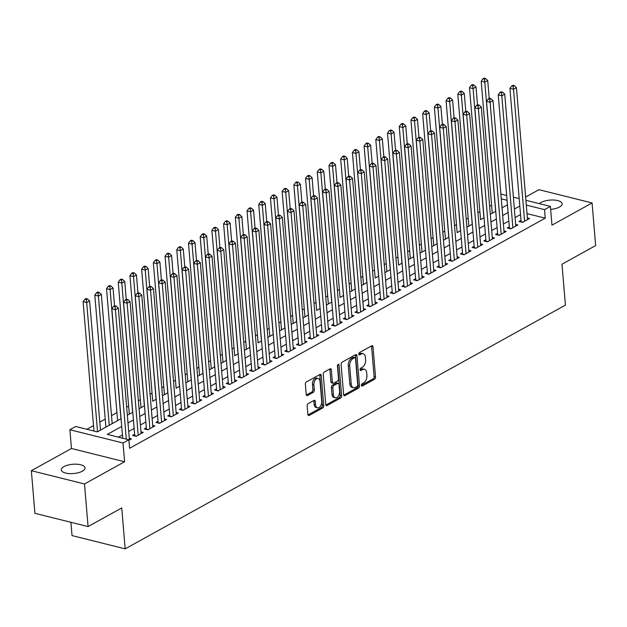 <?xml version="1.0" encoding="UTF-8"?>
<svg xmlns="http://www.w3.org/2000/svg" width="627" height="627" viewBox="0 0 627 627"><rect width="100%" height="100%" fill="white"/><g stroke="black" fill="none" stroke-linecap="round" stroke-linejoin="round"><path stroke-width="0.94" d="M361.403 385.299A1.278 0.776 104 0 0 361.897 386.091A1.278 0.776 104 0 0 362.304 386.02L374.515 379.264A1.826 1.105 104 0 0 375.526 376.952L372.994 346.833A1.826 1.105 104 0 0 372.289 345.696A1.826 1.105 104 0 0 371.709 345.798L359.498 352.554A1.278 0.776 104 0 0 358.793 354.177A1.278 0.776 104 0 0 359.287 354.968A1.278 0.776 104 0 0 359.694 354.898L361.27 354.028A5.839 3.527 104 0 1 363.135 353.714A5.839 3.527 104 0 1 365.4 357.343L365.612 359.851A5.839 3.527 104 0 1 362.382 367.242L360.799 368.12A1.278 0.776 104 0 0 360.094 369.734A1.278 0.776 104 0 0 360.596 370.533A1.278 0.776 104 0 0 361.003 370.463L362.578 369.585A5.839 3.527 104 0 1 364.444 369.279A5.839 3.527 104 0 1 366.709 372.908L366.92 375.416A5.839 3.527 104 0 1 363.691 382.807L362.108 383.685A1.278 0.776 104 0 0 361.403 385.299M82.341 471.198A11.897 4.648 -4.8 0 0 84.998 467.907A11.897 4.648 -4.8 0 0 76.941 464.215A11.897 4.648 -4.8 0 0 63.954 466.606A11.897 4.648 -4.8 0 0 61.289 469.897A11.897 4.648 -4.8 0 0 69.354 473.597A11.897 4.648 -4.8 0 0 82.341 471.198M550.647 209.379A11.897 4.648 -4.8 0 0 559.472 207.035A11.897 4.648 -4.8 0 0 562.129 203.751A11.897 4.648 -4.8 0 0 554.064 200.052A11.897 4.648 -4.8 0 0 541.085 202.45A11.897 4.648 -4.8 0 0 539.4 203.657M308.186 403.639A1.826 1.105 104 0 0 307.183 405.951L307.888 414.4A1.826 1.105 104 0 0 308.602 415.536A1.826 1.105 104 0 0 309.182 415.435L322.74 407.926A1.826 1.105 104 0 0 323.751 405.622L321.22 375.502A1.826 1.105 104 0 0 320.515 374.366A1.826 1.105 104 0 0 319.935 374.46L306.368 381.968A1.826 1.105 104 0 0 305.365 384.28L306.219 394.485A1.826 1.105 104 0 0 306.924 395.621A1.826 1.105 104 0 0 307.512 395.527L313.312 392.314A1.826 1.105 104 0 0 314.323 390.002L313.9 384.939A4.883 2.947 104 0 1 318.155 378.504A4.883 2.947 104 0 1 320.044 381.537L321.714 401.366A4.883 2.947 104 0 1 317.45 407.801A4.883 2.947 104 0 1 315.561 404.768L315.287 401.46A1.826 1.105 104 0 0 314.574 400.332A1.826 1.105 104 0 0 313.994 400.426L308.186 403.639M88.078 526.578L34.932 513.317L31.35 470.697L84.496 483.966L88.078 526.578L121.74 507.941L125.181 548.86L565.421 305.122L561.988 264.202L595.65 245.565L592.068 202.952L551.972 225.148L550.396 206.401L544.542 209.637L545.255 218.165L129.601 448.289L128.88 439.77L123.025 443.007L69.879 429.746L75.734 426.501L97.279 431.878L121.058 418.711M84.496 483.966L124.601 461.762L123.025 443.007M343.635 394.61A1.826 1.105 104 0 0 344.341 395.747A1.826 1.105 104 0 0 344.921 395.645L358.487 388.137A1.826 1.105 104 0 0 359.49 385.832L356.967 355.713A1.826 1.105 104 0 0 356.254 354.576A1.826 1.105 104 0 0 355.674 354.67L342.115 362.179A1.826 1.105 104 0 0 341.104 364.491L343.635 394.61M340.61 398.035L327.051 405.544A1.826 1.105 104 0 1 326.471 405.638A1.826 1.105 104 0 1 325.766 404.509L323.234 374.382A1.826 1.105 104 0 1 324.245 372.077L330.045 368.864A1.826 1.105 104 0 1 330.625 368.762A1.826 1.105 104 0 1 331.338 369.899L332.365 382.117A1.826 1.105 104 0 0 333.07 383.246A1.826 1.105 104 0 0 333.65 383.152L337.498 381.02A1.826 1.105 104 0 0 338.509 378.708L337.444 365.996A1.278 0.776 104 0 1 338.556 364.311A1.278 0.776 104 0 1 339.05 365.102L341.621 395.723A1.826 1.105 104 0 1 340.61 398.035L339.176 397.675L325.875 405.042M592.068 202.952L538.922 189.683L525.63 197.043M112.178 423.633L101.331 294.416L98.4 296.038L94.81 295.145L105.892 427.112L103.87 428.233M117.594 420.607L115.572 421.752M126.246 299.361L124.742 281.452L121.818 283.075L118.229 282.181L129.311 414.149L127.344 415.215L132.767 412.229M141.012 407.644L139.053 408.733M152.722 401.162L156.186 399.266M161.374 279.908L159.869 262.008L156.946 263.63L153.349 262.729L164.431 394.697L162.471 395.762M176.14 388.199L179.604 386.303M184.793 266.945L183.288 249.044L180.364 250.667L176.767 249.765L187.849 381.733L185.89 382.799M199.558 375.228L197.599 376.318M208.211 253.982L206.706 236.081L203.775 237.696L200.185 236.802L211.268 368.77L209.308 369.836L214.732 366.858M222.977 362.265L221.017 363.354M234.686 355.783L238.15 353.887M243.339 234.537L241.834 216.628L238.903 218.251L235.313 217.357L246.395 349.325L244.428 350.391M258.105 342.82L261.561 340.923M266.749 221.574L265.252 203.665L262.321 205.288L258.732 204.386L269.814 336.362L267.847 337.42M281.515 329.857L279.556 330.938M290.168 208.603L288.663 190.702L285.74 192.324L282.15 191.423L293.232 323.391L291.265 324.457L296.689 321.479M304.934 316.894L302.974 317.975M316.643 310.404L320.107 308.515M325.295 189.158L323.791 171.249L320.867 172.872L317.27 171.978L328.352 303.946L326.393 305.012M340.061 297.441L343.525 295.544M348.714 176.195L347.209 158.286L344.286 159.909L340.688 159.015L351.771 290.983L349.811 292.049L355.235 289.063M363.48 284.478L361.52 285.567M375.189 277.996L378.653 276.099M383.842 156.742L382.337 138.841L379.406 140.464L375.816 139.562L386.898 271.53L384.939 272.596M398.607 265.033L402.072 263.136M407.26 143.779L405.755 125.878L402.824 127.5L399.234 126.599L410.317 258.567L408.357 259.633M422.026 252.07L420.059 253.151M430.671 130.816L429.174 112.915L426.242 114.529L422.653 113.636L433.735 245.604L431.768 246.67L437.191 243.691M445.444 239.099L443.477 240.188M457.146 232.617L460.61 230.72M468.855 226.135L466.896 227.225M480.564 219.654L484.028 217.757M521.006 220.343L518.952 221.472L522.55 222.373L529.572 218.486L527.385 217.937M509.296 226.825L507.251 227.962L510.84 228.855L517.863 224.968L515.676 224.419M497.587 233.307L495.542 234.443L499.131 235.337L506.154 231.449L503.967 230.901M485.878 239.788L483.832 240.925L487.422 241.818L494.444 237.931L492.258 237.382M474.169 246.27L472.123 247.406L475.713 248.3L482.735 244.412L480.548 243.864M462.46 252.752L460.414 253.888L464.004 254.781L471.026 250.894L468.839 250.345M450.75 259.233L448.705 260.37L452.294 261.263L459.317 257.376L457.13 256.827M439.041 265.715L436.995 266.851L440.585 267.753L447.615 263.857L445.421 263.316M427.332 272.204L425.286 273.333L428.876 274.234L435.906 270.339L433.712 269.798M415.63 278.686L413.577 279.814L417.167 280.716L424.197 276.82L422.002 276.28M403.921 285.167L401.868 286.296L405.457 287.197L412.488 283.31L410.293 282.761M392.212 291.649L390.159 292.785L393.748 293.679L400.778 289.792L398.584 289.243M380.503 298.131L378.449 299.267L382.047 300.161L389.069 296.273L386.875 295.725M368.794 304.612L366.74 305.749L370.338 306.642L377.36 302.755L375.165 302.206M357.084 311.094L355.031 312.23L358.628 313.124L365.651 309.236L363.464 308.688M345.375 317.575L343.33 318.712L346.919 319.605L353.942 315.718L351.755 315.169M333.666 324.057L331.62 325.194L335.21 326.087L342.232 322.2L340.046 321.651M321.957 330.539L319.911 331.675L323.501 332.576L330.523 328.681L328.336 328.14M310.247 337.028L308.202 338.157L311.791 339.058L318.814 335.163L316.627 334.622M298.538 343.51L296.493 344.638L300.082 345.54L307.105 341.644L304.918 341.104M286.829 349.991L284.783 351.128L288.373 352.021L295.395 348.134L293.209 347.585M275.12 356.473L273.074 357.609L276.664 358.503L283.686 354.616L281.499 354.067M263.411 362.955L261.365 364.091L264.955 364.985L271.985 361.097L269.79 360.549M251.709 369.436L249.656 370.573L253.245 371.466L260.276 367.579L258.081 367.03M240 375.918L237.947 377.054L241.536 377.948L248.566 374.06L246.372 373.512M228.291 382.399L226.237 383.536L229.827 384.429L236.857 380.542L234.663 379.993M216.581 388.881L214.528 390.018L218.118 390.911L225.148 387.024L222.953 386.475M204.872 395.363L202.819 396.499L206.416 397.4L213.439 393.505L211.244 392.964M193.163 401.852L191.11 402.981L194.707 403.882L201.729 399.987L199.543 399.446M181.454 408.334L179.4 409.462L182.998 410.364L190.02 406.476L187.834 405.928M169.745 414.815L167.699 415.952L171.289 416.845L178.311 412.958L176.124 412.409M158.035 421.297L155.99 422.433L159.579 423.327L166.602 419.439L164.415 418.891M146.326 427.779L144.281 428.915L147.87 429.808L154.893 425.921L152.706 425.372M134.617 434.26L132.571 435.397L136.161 436.29L143.183 432.403L140.997 431.854M545.255 218.165L527.017 213.611M520.52 214.552L515.096 217.553M508.81 221.033L503.387 224.035M497.101 227.515L491.678 230.517M485.392 233.996L479.968 236.998M473.683 240.486L468.259 243.488M461.974 246.967L456.55 249.969M450.264 253.449L444.849 256.451M438.555 259.931L433.139 262.932M426.846 266.412L421.43 269.414M415.145 272.894L409.721 275.896M403.435 279.376L398.012 282.377M391.726 285.857L386.303 288.859M380.017 292.339L374.593 295.341M368.308 298.828L362.884 301.822M356.598 305.31L351.175 308.312M344.889 311.791L339.466 314.793M333.18 318.273L327.756 321.275M321.471 324.755L316.047 327.756M309.762 331.236L304.338 334.238M298.052 337.718L292.629 340.72M286.343 344.199L280.927 347.201M274.634 350.681L269.218 353.683M262.925 357.163L257.509 360.164M251.215 363.652L245.8 366.654M239.514 370.134L234.09 373.136M227.805 376.615L222.381 379.617M216.096 383.097L210.672 386.099M204.386 389.579L198.963 392.58M192.677 396.06L187.254 399.062M180.968 402.542L175.544 405.544M169.259 409.023L163.835 412.025M157.549 415.505L152.126 418.507M145.84 421.987L140.417 424.988M134.131 428.476L128.707 431.478M122.422 434.958L118.44 437.16M129.287 438.336L131.474 438.884L128.927 440.295M491.607 205.178L489.64 206.267M479.898 211.66L477.931 212.749M468.189 218.141L466.229 219.231M456.48 224.623L454.52 225.712M444.77 231.104L442.811 232.194M433.061 237.594L431.102 238.675M421.352 244.075L419.392 245.157M409.643 250.557L407.683 251.639M397.933 257.039L395.974 258.12M386.224 263.52L384.265 264.602M374.515 270.002L372.556 271.091M362.806 276.483L360.846 277.573M351.096 282.965L349.137 284.055M339.387 289.447L337.428 290.536M327.686 295.928L325.719 297.018M315.977 302.418L314.009 303.499M304.267 308.899L302.3 309.981M292.558 315.381L290.599 316.463M280.849 321.863L278.89 322.944M269.14 328.344L267.18 329.426M257.431 334.826L255.471 335.915M245.721 341.307L243.762 342.397M234.012 347.789L232.053 348.878M222.303 354.271L220.343 355.36M210.594 360.752L208.634 361.842M198.884 367.242L196.925 368.323M187.175 373.723L185.216 374.805M175.466 380.205L173.507 381.287M163.765 386.687L161.797 387.768M152.055 393.168L150.088 394.258M140.346 399.65L138.379 400.739M128.637 406.131L126.678 407.221M116.928 412.613L111.504 415.615M105.218 419.095L99.795 422.096M93.509 425.584L86.839 429.276M502.548 207.506L501.992 207.365M489.217 98.408L487.712 80.499L484.789 82.121L481.199 81.22L492.273 213.196L490.314 214.254M70.914 522.299L72.027 535.591L125.181 548.86M124.601 461.762L71.454 448.493L31.35 470.697M71.454 448.493L69.879 429.746M121.709 426.431L107.335 434.386L128.88 439.77M519.807 206.032L514.383 209.034M508.097 212.514L502.674 215.516M496.388 218.995L490.965 221.997M484.679 225.477L479.255 228.479M472.97 231.959L467.546 234.96M461.26 238.44L455.837 241.442M449.551 244.922L444.128 247.924M437.842 251.403L432.418 254.405M426.133 257.885L420.709 260.887M414.423 264.375L409 267.376M402.714 270.856L397.291 273.858M391.005 277.338L385.589 280.34M379.296 283.819L373.88 286.821M367.587 290.301L362.171 293.303M355.885 296.783L350.462 299.784M344.176 303.264L338.752 306.266M332.467 309.746L327.043 312.748M320.758 316.227L315.334 319.229M309.048 322.709L303.625 325.711M297.339 329.199L291.916 332.2M285.63 335.68L280.206 338.682M273.921 342.162L268.497 345.163M262.211 348.643L256.788 351.645M250.502 355.125L245.079 358.127M238.793 361.607L233.369 364.608M227.084 368.088L221.668 371.09M215.374 374.57L209.959 377.572M203.665 381.051L198.25 384.053M191.964 387.533L186.54 390.535M180.255 394.022L174.831 397.024M168.545 400.504L163.122 403.506M156.836 406.986L151.413 409.987M145.127 413.467L139.703 416.469M133.418 419.949L127.994 422.951M544.542 209.637L526.304 205.092M500.871 194.041L506.663 195.483M513.388 197.16L519.18 198.61M525.896 200.287L550.396 206.401M507.071 200.287L501.271 198.845M139.053 408.749L144.476 405.747M162.471 395.786L167.895 392.784M185.89 382.823L191.313 379.821M197.599 376.341L203.023 373.339M221.017 363.37L226.441 360.368M244.436 350.407L249.852 347.405M267.854 337.444L273.27 334.442M279.556 330.962L284.979 327.96M302.974 317.999L308.398 314.997M326.393 305.035L331.816 302.034M361.52 285.583L366.944 282.581M384.939 272.62L390.362 269.618M408.357 259.656L413.773 256.655M420.066 253.175L425.482 250.173M443.485 240.204L448.901 237.202M466.896 227.24L472.319 224.239M490.314 214.277L495.738 211.275M502.023 207.796L507.447 204.794M364.444 369.279L363.009 368.919A5.839 3.527 104 0 0 361.144 369.232L362.578 369.585M360.102 369.805L361.144 369.232M363.135 353.714L361.701 353.354A5.839 3.527 104 0 0 359.835 353.667L361.27 354.028M358.801 354.239L359.835 353.667M361.411 385.37L373.081 378.904A1.826 1.105 104 0 0 374.092 376.592L371.56 346.472A1.826 1.105 104 0 0 371.443 345.939M343.753 395.143L357.045 387.784A1.826 1.105 104 0 0 358.056 385.472L355.525 355.352A1.826 1.105 104 0 0 355.415 354.819M357.022 386.498A1.278 0.776 104 0 0 357.727 384.884L355.509 358.44A1.278 0.776 104 0 0 355.015 357.649A1.278 0.776 104 0 0 354.608 357.719L352.938 358.636A5.839 3.527 104 0 0 349.709 366.027L351.23 384.1A5.839 3.527 104 0 0 353.495 387.729A5.839 3.527 104 0 0 355.36 387.423L357.022 386.498M355.015 357.649L353.581 357.288A1.278 0.776 104 0 0 353.173 357.359L354.608 357.719M353.495 387.729L352.06 387.368A5.839 3.527 104 0 1 349.795 383.74L348.275 365.674A5.839 3.527 104 0 1 351.504 358.283L353.173 357.359M333.07 383.246L331.636 382.893A1.826 1.105 104 0 1 330.923 381.757L329.896 369.538A1.826 1.105 104 0 0 329.778 369.005M337.632 364.977L340.187 395.363L341.621 395.723M333.423 394.791A4.883 2.947 104 0 0 335.32 397.824A4.883 2.947 104 0 0 339.575 391.389L338.988 384.398A1.826 1.105 104 0 0 338.282 383.269A1.826 1.105 104 0 0 337.694 383.363L333.846 385.495A1.826 1.105 104 0 0 332.835 387.807L333.423 394.791L331.989 394.43A4.883 2.947 104 0 0 333.885 397.463L335.32 397.824M338.282 383.269L336.84 382.909A1.826 1.105 104 0 0 336.26 383.003L337.694 383.363M331.989 394.43L331.401 387.447A1.826 1.105 104 0 1 332.412 385.135L336.26 383.003M339.176 397.675A1.826 1.105 104 0 0 340.187 395.363M317.45 407.801L316.016 407.44A4.883 2.947 104 0 1 314.127 404.407L313.845 401.108A1.826 1.105 104 0 0 313.727 400.575M318.155 378.504L316.713 378.144A4.883 2.947 104 0 0 312.458 384.578L313.9 384.939M306.337 395.018L311.878 391.953A1.826 1.105 104 0 0 312.881 389.641L312.458 384.578M308.006 414.933L321.306 407.574A1.826 1.105 104 0 0 322.317 405.261L319.786 375.142A1.826 1.105 104 0 0 319.668 374.609M484.405 79.151L485.572 78.5L484.138 78.14L482.962 78.79L484.405 79.151L484.789 82.121L495.636 211.33M485.572 78.5L487.712 80.499M481.199 81.22L482.962 78.79M524.595 221.237L513.513 89.293L516.444 87.67L527.526 219.615M521.123 222.021A1.857 1.121 104 0 0 521.123 221.707L509.923 88.391L513.513 89.293L513.129 86.322L514.305 85.672L512.862 85.311L511.695 85.962L513.129 86.322M511.695 85.962L509.923 88.391M516.444 87.67L514.305 85.672M477.508 104.889L476.003 86.981L473.079 88.603L469.49 87.709L480.572 219.677M472.695 85.633L473.863 84.982L472.429 84.621L471.253 85.272L472.695 85.633L473.079 88.603L483.926 217.812M473.863 84.982L476.003 86.981M469.49 87.709L471.253 85.272M465.798 111.371L464.293 93.462L461.37 95.085L457.781 94.191L468.863 226.159M460.986 92.114L462.154 91.464L460.72 91.103L459.544 91.754L460.986 92.114L461.37 95.085L472.217 224.294M462.154 91.464L464.293 93.462M457.781 94.191L459.544 91.754M454.089 117.852L452.584 99.944L449.661 101.566L446.071 100.673L457.154 232.641M449.277 98.596L450.445 97.945L449.01 97.593L447.835 98.235L449.277 98.596L449.661 101.566L460.508 230.783M450.445 97.945L452.584 99.944M446.071 100.673L447.835 98.235M442.38 124.334L440.875 106.425L437.952 108.048L434.362 107.154L445.444 239.122M437.568 105.077L438.735 104.427L437.301 104.074L436.133 104.717L437.568 105.077L437.952 108.048L448.799 237.265M438.735 104.427L440.875 106.425M434.362 107.154L436.133 104.717M512.886 227.719L501.804 95.774L504.735 94.152L515.817 226.096M509.414 228.502A1.857 1.121 104 0 0 509.414 228.189L498.214 94.873L501.804 95.774L501.42 92.804L502.595 92.153L501.153 91.793L499.985 92.443L501.42 92.804M499.985 92.443L498.214 94.873M504.735 94.152L502.595 92.153M501.177 234.2L490.102 102.256L493.026 100.633L504.108 232.578M497.713 234.984A1.857 1.121 104 0 0 497.705 234.67L486.505 101.355L490.102 102.256L489.711 99.285L490.886 98.635L489.444 98.274L488.276 98.925L489.711 99.285M488.276 98.925L486.505 101.355M493.026 100.633L490.886 98.635M489.468 240.682L478.393 108.737L481.317 107.115L492.399 239.067M486.003 241.466A1.857 1.121 104 0 0 485.996 241.152L474.796 107.844L478.393 108.737L478.001 105.767L479.177 105.117L477.743 104.756L476.567 105.407L478.001 105.767M476.567 105.407L474.796 107.844M481.317 107.115L479.177 105.117M477.758 247.163L466.684 115.219L469.607 113.597L480.69 245.549M474.294 247.947A1.857 1.121 104 0 0 474.286 247.634L463.087 114.326L466.684 115.219L466.3 112.249L467.468 111.598L466.033 111.238L464.858 111.888L466.3 112.249M464.858 111.888L463.087 114.326M469.607 113.597L467.468 111.598M425.858 111.559L427.026 110.916L425.592 110.556L424.424 111.198L425.858 111.559L426.242 114.529L437.09 243.746M427.026 110.916L429.174 112.915M422.653 113.636L424.424 111.198M466.049 253.653L454.975 121.701L457.898 120.078L468.98 252.03M462.585 254.429A1.857 1.121 104 0 0 462.577 254.115L451.385 120.807L454.975 121.701L454.591 118.73L455.758 118.08L454.324 117.727L453.149 118.37L454.591 118.73M453.149 118.37L451.385 120.807M457.898 120.078L455.758 118.08M418.961 137.297L417.464 119.396L414.533 121.011L410.944 120.118L422.026 252.085M414.149 118.041L415.317 117.398L413.883 117.037L412.715 117.688L414.149 118.041L414.533 121.011L425.388 250.228M415.317 117.398L417.464 119.396M410.944 120.118L412.715 117.688M454.348 260.134L443.265 128.182L446.189 126.56L457.271 258.512M450.876 260.91A1.857 1.121 104 0 0 450.868 260.597L439.676 127.289L443.265 128.182L442.881 125.212L444.049 124.561L442.615 124.209L441.439 124.851L442.881 125.212M441.439 124.851L439.676 127.289M446.189 126.56L444.049 124.561M402.44 124.522L403.608 123.88L402.173 123.519L401.006 124.17L402.44 124.522L402.824 127.5L413.679 256.709M403.608 123.88L405.755 125.878M399.234 126.599L401.006 124.17M442.638 266.616L431.556 134.664L434.48 133.049L445.562 264.994M439.166 267.392A1.857 1.121 104 0 0 439.159 267.078L427.967 133.77L431.556 134.664L431.172 131.694L432.34 131.051L430.906 130.69L429.73 131.333L431.172 131.694M429.73 131.333L427.967 133.77M434.48 133.049L432.34 131.051M395.551 150.261L394.046 132.36L391.115 133.982L387.525 133.081L398.607 265.049M390.731 131.012L391.906 130.361L390.464 130.001L389.296 130.651L390.731 131.012L391.115 133.982L401.97 263.191M391.906 130.361L394.046 132.36M387.525 133.081L389.296 130.651M430.929 273.098L419.847 141.146L422.77 139.531L433.853 271.475M427.457 273.874A1.857 1.121 104 0 0 427.449 273.568L416.257 140.252L419.847 141.146L419.463 138.175L420.631 137.532L419.197 137.172L418.029 137.822L419.463 138.175M418.029 137.822L416.257 140.252M422.77 139.531L420.631 137.532M379.022 137.493L380.197 136.843L378.755 136.482L377.587 137.133L379.022 137.493L379.406 140.464L390.26 269.673M380.197 136.843L382.337 138.841M375.816 139.562L377.587 137.133M419.22 279.579L408.138 147.635L411.069 146.013L422.143 277.957M415.748 280.355A1.857 1.121 104 0 0 415.74 280.05L404.548 146.734L408.138 147.635L407.754 144.657L408.922 144.014L407.487 143.654L406.32 144.304L407.754 144.657M406.32 144.304L404.548 146.734M411.069 146.013L408.922 144.014M372.132 163.232L370.628 145.323L367.696 146.945L364.107 146.044L375.189 278.02M367.312 143.975L368.488 143.324L367.046 142.964L365.878 143.614L367.312 143.975L367.696 146.945L378.551 276.154M368.488 143.324L370.628 145.323M364.107 146.044L365.878 143.614M407.511 286.061L396.429 154.117L399.36 152.494L410.434 284.439M404.039 286.845A1.857 1.121 104 0 0 404.031 286.531L392.839 153.215L396.429 154.117L396.045 151.146L397.212 150.496L395.778 150.135L394.61 150.786L396.045 151.146M394.61 150.786L392.839 153.215M399.36 152.494L397.212 150.496M360.423 169.713L358.918 151.805L355.987 153.427L352.398 152.533L363.48 284.501M355.603 150.456L356.779 149.806L355.337 149.445L354.169 150.096L355.603 150.456L355.987 153.427L366.842 282.636M356.779 149.806L358.918 151.805M352.398 152.533L354.169 150.096M395.802 292.543L384.719 160.598L387.651 158.976L398.725 290.92M392.33 293.326A1.857 1.121 104 0 0 392.322 293.013L381.13 159.697L384.719 160.598L384.335 157.628L385.503 156.977L384.069 156.617L382.901 157.267L384.335 157.628M382.901 157.267L381.13 159.697M387.651 158.976L385.503 156.977M343.894 156.938L345.069 156.288L343.635 155.927L342.46 156.578L343.894 156.938L344.286 159.909L355.133 289.118M345.069 156.288L347.209 158.286M340.688 159.015L342.46 156.578M384.092 299.024L373.01 167.08L375.941 165.457L387.016 297.41M380.62 299.808A1.857 1.121 104 0 0 380.613 299.494L369.421 166.186L373.01 167.08L372.626 164.109L373.794 163.459L372.36 163.098L371.192 163.749L372.626 164.109M371.192 163.749L369.421 166.186M375.941 165.457L373.794 163.459M372.383 305.506L361.301 173.561L364.232 171.939L375.307 303.891M368.911 306.289A1.857 1.121 104 0 0 368.903 305.976L357.711 172.668L361.301 173.561L360.917 170.591L362.092 169.941L360.65 169.58L359.483 170.23L360.917 170.591M359.483 170.23L357.711 172.668M364.232 171.939L362.092 169.941M360.674 311.987L349.592 180.043L352.523 178.421L363.605 310.373M357.202 312.771A1.857 1.121 104 0 0 357.194 312.458L346.002 179.15L349.592 180.043L349.208 177.073L350.383 176.422L348.941 176.069L347.773 176.712L349.208 177.073M347.773 176.712L346.002 179.15M352.523 178.421L350.383 176.422M337.005 182.676L335.5 164.768L332.576 166.39L328.979 165.497L340.061 297.464M332.185 163.42L333.36 162.769L331.926 162.417L330.75 163.059L332.185 163.42L332.576 166.39L343.424 295.607M333.36 162.769L335.5 164.768M328.979 165.497L330.75 163.059M320.483 169.901L321.651 169.251L320.217 168.898L319.041 169.541L320.483 169.901L320.867 172.872L331.714 302.089M321.651 169.251L323.791 171.249M317.27 171.978L319.041 169.541M313.586 195.64L312.081 177.739L309.158 179.353L305.568 178.46L316.651 310.428M308.774 176.383L309.942 175.74L308.508 175.38L307.332 176.03L308.774 176.383L309.158 179.353L320.005 308.57M309.942 175.74L312.081 177.739M305.568 178.46L307.332 176.03M348.965 318.477L337.882 186.525L340.814 184.902L351.896 316.854M345.493 319.253A1.857 1.121 104 0 0 345.493 318.939L334.293 185.631L337.882 186.525L337.498 183.554L338.674 182.904L337.232 182.551L336.064 183.194L337.498 183.554M336.064 183.194L334.293 185.631M340.814 184.902L338.674 182.904M301.877 202.121L300.372 184.22L297.449 185.835L293.859 184.941L304.941 316.909M297.065 182.865L298.233 182.222L296.798 181.861L295.623 182.512L297.065 182.865L297.449 185.835L308.296 315.052M298.233 182.222L300.372 184.22M293.859 184.941L295.623 182.512M337.255 324.958L326.181 193.006L329.104 191.384L340.187 323.336M333.791 325.734A1.857 1.121 104 0 0 333.783 325.421L322.584 192.113L326.181 193.006L325.789 190.036L326.965 189.385L325.523 189.033L324.355 189.675L325.789 190.036M324.355 189.675L322.584 192.113M329.104 191.384L326.965 189.385M285.356 189.346L286.523 188.703L285.089 188.343L283.913 188.993L285.356 189.346L285.74 192.324L296.587 321.533M286.523 188.703L288.663 190.702M282.15 191.423L283.913 188.993M325.546 331.44L314.472 199.488L317.395 197.873L328.477 329.818M322.082 332.216A1.857 1.121 104 0 0 322.074 331.902L310.874 198.594L314.472 199.488L314.08 196.517L315.256 195.875L313.821 195.514L312.646 196.165L314.08 196.517M312.646 196.165L310.874 198.594M317.395 197.873L315.256 195.875M278.459 215.085L276.954 197.184L274.03 198.806L270.441 197.905L281.523 329.873M273.646 195.836L274.814 195.185L273.38 194.825L272.212 195.475L273.646 195.836L274.03 198.806L284.877 328.015M274.814 195.185L276.954 197.184M270.441 197.905L272.212 195.475M313.837 337.922L302.763 205.969L305.686 204.355L316.768 336.299M310.373 338.698A1.857 1.121 104 0 0 310.365 338.392L299.165 205.076L302.763 205.969L302.371 202.999L303.546 202.356L302.112 201.996L300.936 202.646L302.371 202.999M300.936 202.646L299.165 205.076M305.686 204.355L303.546 202.356M261.937 202.317L263.105 201.667L261.671 201.306L260.503 201.957L261.937 202.317L262.321 205.288L273.168 334.497M263.105 201.667L265.252 203.665M258.732 204.386L260.503 201.957M302.128 344.403L291.053 212.459L293.977 210.837L305.059 342.781M298.664 345.187A1.857 1.121 104 0 0 298.656 344.874L287.464 211.558L291.053 212.459L290.669 209.481L291.837 208.838L290.403 208.477L289.227 209.128L290.669 209.481M289.227 209.128L287.464 211.558M293.977 210.837L291.837 208.838M255.04 228.056L253.543 210.147L250.612 211.769L247.022 210.876L258.105 342.844M250.228 208.799L251.396 208.148L249.961 207.788L248.794 208.438L250.228 208.799L250.612 211.769L261.467 340.978M251.396 208.148L253.543 210.147M247.022 210.876L248.794 208.438M290.426 350.885L279.344 218.941L282.268 217.318L293.35 349.263M286.954 351.669A1.857 1.121 104 0 0 286.947 351.355L275.755 218.039L279.344 218.941L278.96 215.97L280.128 215.32L278.694 214.959L277.518 215.61L278.96 215.97M277.518 215.61L275.755 218.039M282.268 217.318L280.128 215.32M238.519 215.28L239.686 214.63L238.252 214.269L237.084 214.92L238.519 215.28L238.903 218.251L249.758 347.46M239.686 214.63L241.834 216.628M235.313 217.357L237.084 214.92M278.717 357.366L267.635 225.422L270.558 223.8L281.641 355.744M275.245 358.15A1.857 1.121 104 0 0 275.237 357.837L264.045 224.521L267.635 225.422L267.251 222.452L268.419 221.801L266.984 221.441L265.809 222.091L267.251 222.452M265.809 222.091L264.045 224.521M270.558 223.8L268.419 221.801M231.629 241.019L230.125 223.11L227.193 224.732L223.604 223.839L234.686 355.807M226.809 221.762L227.977 221.112L226.543 220.759L225.375 221.402L226.809 221.762L227.193 224.732L238.048 353.942M227.977 221.112L230.125 223.11M223.604 223.839L225.375 221.402M267.008 363.848L255.926 231.904L258.849 230.281L269.931 362.234M263.536 364.632A1.857 1.121 104 0 0 263.528 364.318L252.336 231.01L255.926 231.904L255.542 228.933L256.709 228.283L255.275 227.922L254.1 228.573L255.542 228.933M254.1 228.573L252.336 231.01M258.849 230.281L256.709 228.283M219.92 247.5L218.415 229.592L215.484 231.214L211.895 230.321L222.977 362.288M215.1 228.244L216.276 227.593L214.834 227.24L213.666 227.883L215.1 228.244L215.484 231.214L226.339 360.431M216.276 227.593L218.415 229.592M211.895 230.321L213.666 227.883M203.391 234.725L204.567 234.075L203.124 233.722L201.957 234.365L203.391 234.725L203.775 237.696L214.63 366.913M204.567 234.075L206.706 236.081M200.185 236.802L201.957 234.365M196.502 260.464L194.997 242.563L192.066 244.177L188.476 243.284L199.558 375.252M191.682 241.207L192.857 240.564L191.415 240.204L190.247 240.854L191.682 241.207L192.066 244.177L202.921 373.394M192.857 240.564L194.997 242.563M188.476 243.284L190.247 240.854M255.299 370.33L244.216 238.385L247.14 236.763L258.222 368.715M251.827 371.113A1.857 1.121 104 0 0 251.819 370.8L240.627 237.492L244.216 238.385L243.832 235.415L245 234.764L243.566 234.404L242.398 235.054L243.832 235.415M242.398 235.054L240.627 237.492M247.14 236.763L245 234.764M243.589 376.819L232.507 244.867L235.438 243.245L246.513 375.197M240.117 377.595A1.857 1.121 104 0 0 240.11 377.282L228.918 243.974L232.507 244.867L232.123 241.897L233.291 241.246L231.857 240.893L230.689 241.536L232.123 241.897M230.689 241.536L228.918 243.974M235.438 243.245L233.291 241.246M231.88 383.301L220.798 251.349L223.729 249.726L234.804 381.678M228.408 384.077A1.857 1.121 104 0 0 228.4 383.763L217.208 250.455L220.798 251.349L220.414 248.378L221.582 247.728L220.148 247.375L218.98 248.018L220.414 248.378M218.98 248.018L217.208 250.455M223.729 249.726L221.582 247.728M179.973 247.689L181.148 247.046L179.706 246.685L178.538 247.336L179.973 247.689L180.364 250.667L191.211 379.876M181.148 247.046L183.288 249.044M176.767 249.765L178.538 247.336M220.171 389.782L209.089 257.83L212.02 256.216L223.094 388.16M216.699 390.558A1.857 1.121 104 0 0 216.691 390.245L205.499 256.937L209.089 257.83L208.705 254.86L209.873 254.209L208.438 253.857L207.271 254.499L208.705 254.86M207.271 254.499L205.499 256.937M212.02 256.216L209.873 254.209M173.083 273.427L171.579 255.526L168.655 257.148L165.058 256.247L176.14 388.215M168.263 254.178L169.439 253.527L168.005 253.167L166.829 253.817L168.263 254.178L168.655 257.148L179.502 386.357M169.439 253.527L171.579 255.526M165.058 256.247L166.829 253.817M208.462 396.264L197.38 264.312L200.311 262.697L211.385 394.642M204.99 397.04A1.857 1.121 104 0 0 204.982 396.734L193.79 263.418L197.38 264.312L196.996 261.341L198.171 260.699L196.729 260.338L195.561 260.989L196.996 261.341M195.561 260.989L193.79 263.418M200.311 262.697L198.171 260.699M156.562 260.66L157.73 260.009L156.295 259.649L155.12 260.299L156.562 260.66L156.946 263.63L167.793 392.839M157.73 260.009L159.869 262.008M153.349 262.729L155.12 260.299M196.753 402.746L185.67 270.801L188.602 269.179L199.684 401.123M193.281 403.522A1.857 1.121 104 0 0 193.273 403.216L182.081 269.9L185.67 270.801L185.286 267.823L186.462 267.18L185.02 266.82L183.852 267.47L185.286 267.823M183.852 267.47L182.081 269.9M188.602 269.179L186.462 267.18M149.665 286.398L148.16 268.489L145.237 270.112L141.647 269.21L152.722 401.186M144.853 267.141L146.02 266.491L144.586 266.13L143.411 266.781L144.853 267.141L145.237 270.112L156.084 399.321M146.02 266.491L148.16 268.489M141.647 269.21L143.411 266.781M185.043 409.227L173.961 277.283L176.892 275.661L187.975 407.605M181.571 410.011A1.857 1.121 104 0 0 181.571 409.697L170.372 276.382L173.961 277.283L173.577 274.312L174.753 273.662L173.311 273.301L172.143 273.952L173.577 274.312M172.143 273.952L170.372 276.382M176.892 275.661L174.753 273.662M137.956 292.88L136.451 274.971L133.527 276.593L129.938 275.7L141.02 407.668M133.143 273.623L134.311 272.972L132.877 272.612L131.701 273.262L133.143 273.623L133.527 276.593L144.375 405.802M134.311 272.972L136.451 274.971M129.938 275.7L131.701 273.262M121.434 280.104L122.602 279.454L121.168 279.093L119.992 279.744L121.434 280.104L121.818 283.075L132.665 412.284M122.602 279.454L124.742 281.452M118.229 282.181L119.992 279.744M114.537 305.843L113.032 287.934L110.109 289.556L106.519 288.663L117.602 420.631M109.725 286.586L110.893 285.936L109.459 285.583L108.291 286.225L109.725 286.586L110.109 289.556L120.956 418.773M110.893 285.936L113.032 287.934M106.519 288.663L108.291 286.225M173.334 415.709L162.252 283.765L165.183 282.142L176.265 414.086M169.862 416.493A1.857 1.121 104 0 0 169.862 416.179L158.662 282.863L162.252 283.765L161.868 280.794L163.044 280.144L161.601 279.783L160.434 280.434L161.868 280.794M160.434 280.434L158.662 282.863M165.183 282.142L163.044 280.144M161.625 422.19L150.551 290.246L153.474 288.624L164.556 420.568M158.161 422.974A1.857 1.121 104 0 0 158.153 422.661L146.953 289.345L150.551 290.246L150.159 287.276L151.334 286.625L149.9 286.265L148.724 286.915L150.159 287.276M148.724 286.915L146.953 289.345M153.474 288.624L151.334 286.625M149.916 428.672L138.841 296.728L141.765 295.105L152.847 427.058M146.452 429.456A1.857 1.121 104 0 0 146.444 429.142L135.244 295.834L138.841 296.728L138.449 293.757L139.625 293.107L138.191 292.746L137.015 293.397L138.449 293.757M137.015 293.397L135.244 295.834M141.765 295.105L139.625 293.107M98.016 293.068L99.184 292.417L97.749 292.064L96.582 292.707L98.016 293.068L98.4 296.038L109.247 425.255M99.184 292.417L101.331 294.416M94.81 295.145L96.582 292.707M138.206 435.154L127.132 303.209L130.055 301.587L141.138 433.539M134.742 435.937A1.857 1.121 104 0 0 134.734 435.624L123.535 302.316L127.132 303.209L126.748 300.239L127.916 299.588L126.482 299.228L125.306 299.878L126.748 300.239M125.306 299.878L123.535 302.316M130.055 301.587L127.916 299.588M100.469 430.114L89.622 300.905L86.691 302.52L83.101 301.626L93.972 431.055M86.307 299.549L87.474 298.907L86.04 298.546L84.872 299.189L86.307 299.549L86.691 302.52L97.538 431.737M87.474 298.907L89.622 300.905M83.101 301.626L84.872 299.189M126.286 439.119L115.423 309.691L118.346 308.069L129.428 440.021M122.696 438.226L111.833 308.797L115.423 309.691L115.039 306.721L116.207 306.07L114.772 305.717L113.597 306.36L115.039 306.721M113.597 306.36L111.833 308.797M118.346 308.069L116.207 306.07M361.567 385.84L362.304 386.02M358.957 354.717L359.694 354.898M360.266 370.275L361.003 370.463M371.56 346.472L372.994 346.833M374.092 376.592L375.526 376.952M373.081 378.904L374.515 379.264M355.525 355.352L356.967 355.713M358.056 385.472L359.49 385.832M357.045 387.784L358.487 388.137M343.87 395.386L344.921 395.645M351.504 358.283L352.938 358.636M348.275 365.674L349.709 366.027M349.795 383.74L351.23 384.1M326.001 405.277L327.051 405.544M329.896 369.538L331.338 369.899M330.923 381.757L332.365 382.117M337.749 364.781L339.05 365.102M332.412 385.135L333.846 385.495M331.401 387.447L332.835 387.807M313.845 401.108L315.287 401.46M314.127 404.407L315.561 404.768M312.881 389.641L314.323 390.002M311.878 391.953L313.312 392.314M306.454 395.261L307.512 395.527M319.786 375.142L321.22 375.502M322.317 405.261L323.751 405.622M321.306 407.574L322.74 407.926M308.131 415.176L309.182 415.435M522.934 222.154L521.123 221.707M511.224 228.643L509.414 228.189M499.515 235.125L497.705 234.67M487.806 241.607L485.996 241.152M476.097 248.088L474.286 247.634M464.388 254.57L462.577 254.115M452.678 261.051L450.868 260.597M440.969 267.533L439.159 267.078M429.268 274.015L427.449 273.568M417.558 280.496L415.74 280.05M405.849 286.986L404.031 286.531M394.14 293.467L392.322 293.013M382.431 299.949L380.613 299.494M370.722 306.431L368.903 305.976M359.012 312.912L357.194 312.458M347.303 319.394L345.493 318.939M335.594 325.875L333.783 325.421M323.885 332.357L322.074 331.902M312.175 338.839L310.365 338.392M300.466 345.32L298.656 344.874M288.757 351.81L286.947 351.355M277.048 358.291L275.237 357.837M265.346 364.773L263.528 364.318M253.637 371.255L251.819 370.8M241.928 377.736L240.11 377.282M230.219 384.218L228.4 383.763M218.51 390.699L216.691 390.245M206.8 397.181L204.982 396.734M195.091 403.663L193.273 403.216M183.382 410.144L181.571 409.697M171.673 416.634L169.862 416.179M159.963 423.115L158.153 422.661M148.254 429.597L146.444 429.142M136.545 436.078L134.734 435.624"/></g></svg>
